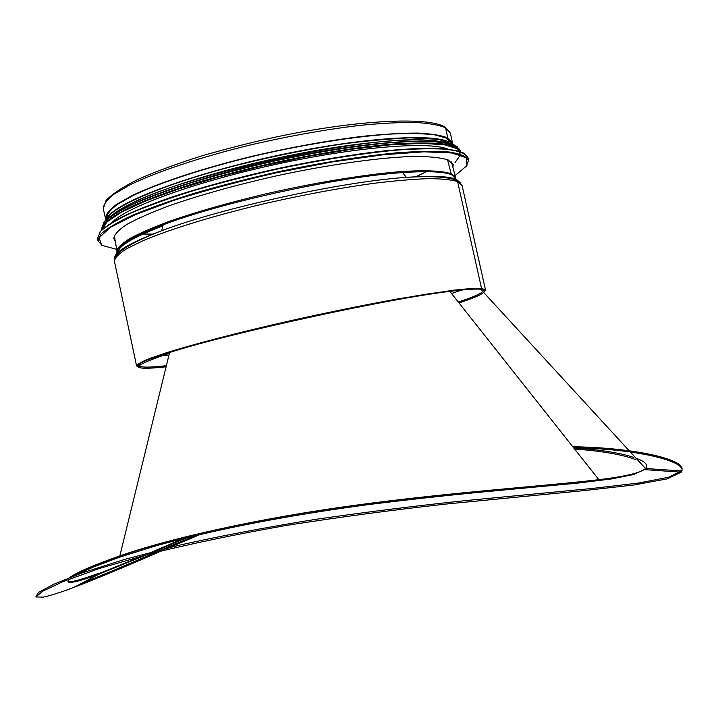 <?xml version="1.0" encoding="UTF-8"?>
<svg xmlns="http://www.w3.org/2000/svg" width="718" height="718" viewBox="0 0 718 718"><rect width="100%" height="100%" fill="white"/><g stroke="black" fill="none" stroke-linecap="round" stroke-linejoin="round"><path stroke-width="1.08" d="M644.324 469.608L680.251 472.085L644.324 469.608L633.707 474.499L611.233 478.996L577.254 483.151L484.183 491.839C447.278 495.348 408.291 499.656 367.203 504.754C284.534 515.829 212.654 529.992 155.761 545.886L119.305 557.258L92.837 567.256L76.305 575.064M161.487 550.921C125.901 566.484 96.625 578.672 73.667 587.495C60.294 592.485 50.188 595.698 43.34 597.116L35.9 596.963L42.488 591.327L63.005 581.625L99.165 568.548L150.807 553.632C191.742 543.526 236.796 534.147 285.997 525.504C339.022 517.157 392.504 509.995 446.443 504.009L583.097 490.699L633.922 484.991L667.148 478.879L681.283 472.157L681.337 470.954C683.348 468.082 681.328 465.129 675.261 462.087C665.801 457.537 650.445 453.767 629.219 450.787M69.691 577.577C76.153 572.65 92.873 565.416 119.852 555.858C170.184 538.356 259.315 518.136 355.365 505.257C451.389 492.162 546.021 486.032 598.83 479.678C625.692 476.429 641.246 472.704 645.491 468.495L681.337 470.954L668.458 477.273L638.49 483.052L592.422 488.428L467.328 500.419C417.526 505.634 366.88 511.952 315.399 519.392C266.243 527.308 221.198 535.843 180.281 544.989L124.905 559.313L82.103 572.955L53.662 584.29L38.557 592.386L35.954 596.496M635.654 459.547C622.075 454.512 601.711 451.003 574.58 449.028M187.039 537.567L155.707 550.984M147.423 554.52L98.599 574.337C88.126 578.196 80.138 580.691 74.618 581.831C67.528 583.16 66.2 582.074 70.633 578.582M68.03 581.472L74.376 581.32C79.725 580.252 87.722 577.766 98.375 573.861L143.896 555.454M152.378 551.837L183.691 538.41M640.698 471.376C633.797 474.589 619.562 477.506 597.995 480.109C545.5 486.409 450.967 492.395 355.491 505.391C259.772 518.109 170.731 538.401 120.803 555.849C95.952 564.644 79.86 571.519 72.518 576.491M97.388 573.79C81.915 579.399 72.168 582.092 68.12 581.849M645.491 468.495L480.701 289.219L645.491 468.495C648.489 465.049 645.338 461.62 636.031 458.201M633.644 457.366C619.912 452.843 599.916 449.674 573.673 447.879M627.37 450.545C610.982 448.364 592.772 447.09 572.749 446.713M194.982 535.619L163.381 549.055M155.537 552.42C126.565 565.021 101.812 575.378 81.278 583.474M681.328 470.954L681.283 472.157C683.303 469.267 681.274 466.287 675.216 463.227C665.954 458.739 650.993 454.997 630.332 451.999M628.483 451.748C612.005 449.495 593.696 448.149 573.547 447.727M200.699 534.255L169.116 547.646M119.852 555.858L169.601 352.511C229.239 333.278 387.648 298.733 449.881 291.4C465.21 289.462 475.487 288.735 480.701 289.219L480.432 288.69L481.545 288.421L480.432 288.69L484.381 290.153L480.504 288.914L484.381 290.153M483.591 292.361C485.691 290.664 484.731 289.614 480.701 289.219L480.504 288.914C475.352 288.564 465.147 289.39 449.881 291.4L598.83 479.678M463.074 289.507L451.55 293.509M168.963 355.123L160.967 355.94M105.779 219.789L103.284 208.696L106.067 200.394C112.205 193.968 122.966 186.913 138.35 179.222C156.264 171.333 177.723 163.453 202.727 155.591C230.693 147.657 255.698 141.338 277.74 136.635C358.408 119.744 428.574 116.522 445.339 127.203L441.606 125.426M450.078 174.124L444.065 172.437M447.52 159.692L451.173 173.792L447.52 159.692M118.03 253.642L116.98 250.923C117.967 247.387 122.383 243.178 130.218 238.277C140.055 233.036 153.122 227.382 169.439 221.315C196.615 211.846 228.602 202.727 265.409 193.968C314.017 182.83 363.066 174.752 399.073 171.737C424.796 169.942 442.503 170.74 451.173 173.792L455.436 177.131L451.29 174.124C443.796 171.261 427.56 170.749 402.583 172.598C427.713 170.884 444.101 171.62 451.766 174.824L456.37 179.356L451.766 174.824L456.379 179.374L457.59 181.573L456.37 179.356L460.839 183.234M138.52 367.14L136.591 365.965C137.228 364.286 141.464 361.845 149.29 358.641L166.055 352.87C193.851 344.137 238.825 332.443 289.363 320.973C328.305 312.294 364.78 304.872 398.786 298.724L452.968 290.278C466.081 288.807 475.603 288.187 481.545 288.421L457.59 181.573L481.545 288.421L485.494 289.892L484.228 291.759M106.533 218.532L106.515 218.452C106.65 214.449 110.339 209.719 117.59 204.262L133.467 195.323C160.069 182.632 203.858 168.2 253.616 156.183C303.696 144.462 354.746 136.375 392.315 133.979C409.906 133.234 424.194 133.548 435.198 134.912L446.704 138.233L447.808 137.937L445.528 127.768L447.808 137.937L452.537 142.963L452.654 144.156M138.754 366.647L137.712 365.74C138.341 364.071 142.55 361.648 150.331 358.461L166.98 352.726C194.596 344.057 239.256 332.443 289.444 321.045C339.919 309.736 390.861 299.801 427.874 293.958C445.16 291.373 459.08 289.659 469.635 288.807L480.432 288.69L469.635 288.807C459.08 289.659 445.16 291.373 427.874 293.958C390.861 299.801 339.919 309.736 289.444 321.045C239.256 332.443 194.596 344.057 166.98 352.726C154.585 356.81 145.79 360.176 140.584 362.832L137.712 365.74L138.754 366.647M105.393 218.649C105.528 214.619 109.244 209.853 116.54 204.361L132.525 195.368C159.306 182.587 203.4 168.057 253.499 155.959C292.154 147.037 328.602 140.486 362.85 136.294C384.067 134.113 402.412 133.045 417.876 133.081C431.392 133.727 441.373 135.352 447.808 137.937L446.704 138.233L451.451 143.322M115.23 241.069L113.803 238.618C114.09 234.714 118.416 229.993 126.79 224.456C137.542 218.514 152.099 212.133 170.471 205.294C201.291 194.641 237.075 184.723 277.821 175.551C331.178 164.108 382.164 157.143 415.166 156.398C430.145 156.506 441.157 157.7 448.211 159.979L453.202 164.619L452.923 167.447M112.017 222.508C125.147 207.565 193.959 182.175 275.398 164.458C356.828 146.669 429.965 141.096 448.113 149.227M452.986 152.494L453.462 153.212M118.874 211.119C159.629 178.683 386.58 129.204 437.145 141.724M73.667 587.495L98.599 574.337L98.375 573.861M482.738 293.141C479.615 295.511 471.708 298.778 459.008 302.933M166.1 366.79C128.845 370.892 129.949 366.404 169.394 353.337M481.966 292.298C478.655 294.703 470.757 297.943 458.29 302.027M166.379 365.677C148.994 367.643 139.813 367.589 138.825 365.516C138.619 364.6 140.225 363.29 143.627 361.585M477.273 288.842L479.319 288.959M136.591 365.965L114.44 261.37C114.718 258.022 118.587 253.93 126.036 249.092L142.245 241.033C169.322 229.419 213.668 215.714 263.892 203.795C302.637 194.937 339.093 188.134 373.27 183.386C394.424 180.783 412.688 179.204 428.054 178.656C441.453 178.692 451.299 179.671 457.59 181.573L462.096 185.576L485.494 289.892M114.611 258.731C113.641 252.305 129.33 242.962 161.676 230.72C221.961 207.834 342.046 181.645 406.388 177.364C431.994 175.533 448.66 176.197 456.37 179.356M117.474 254.217C113.516 247.836 128.746 238.026 163.148 224.806C222.203 202.162 339.47 176.601 402.583 172.598L406.388 177.364C432.299 175.793 449.28 176.924 457.321 180.765L462.096 185.576M103.284 208.696C103.392 204.504 107.072 199.586 114.333 193.95L130.263 184.732C156.973 171.683 201.004 156.964 251.076 144.821C289.713 135.881 326.16 129.393 360.427 125.336C381.653 123.254 400.016 122.293 415.507 122.464C429.059 123.263 439.057 125.031 445.528 127.768L450.312 133.036L452.537 142.963M427.766 171.01L415.569 176.879M153.122 234.104L142.406 233.978M427.901 171.019L415.749 176.87M152.961 234.176L142.272 234.041M118.748 252.951L118.102 250.761C118.147 248.311 120.57 245.359 125.372 241.921M118.075 253.598C116.343 247.27 131.286 238.008 162.896 225.829M116.702 249.397L101.776 245.278L99.039 237.927L110.007 227.57L135.181 214.763L173.55 200.448C204.962 190.53 239.507 181.25 277.175 172.607L332.56 161.891L382.99 154.783L423.835 151.821L452.053 152.988L466.341 157.843L466.906 165.67L455.05 175.623M102.575 245.736L98.034 240.961L100.843 234.104C106.749 228.656 117.079 222.472 131.834 215.553C149.066 208.328 169.897 200.905 194.336 193.268C220.39 185.702 247.961 178.62 277.049 172.024C320.811 162.726 362.949 156.021 397.386 152.763C418.711 151.229 436.023 150.977 449.315 152.01C460.076 153.715 466.476 156.443 468.522 160.186L466.377 166.414M98.034 240.961L97.513 238.529L100.314 231.6C106.21 226.107 116.522 219.887 131.277 212.932C148.491 205.671 169.322 198.204 193.752 190.548C219.798 182.964 247.369 175.874 276.448 169.277C320.21 159.979 362.348 153.302 396.794 150.098C418.118 148.59 435.44 148.375 448.741 149.443C459.511 151.202 465.919 153.966 467.974 157.754L468.522 160.186M98.528 239.641L98.079 238.78M99.703 232.237C103.984 227.597 111.685 222.356 122.814 216.513C135.881 210.392 151.992 203.993 171.144 197.324C202.395 187.066 237.47 177.579 276.358 168.865C315.346 160.599 351.183 154.621 383.87 150.942C404.063 149.039 421.376 148.141 435.808 148.267C448.355 148.949 457.546 150.511 463.37 152.943M464.528 153.643L467.005 156.219L467.517 159.19M103.051 232.82L102.692 232.264M102.082 229.814L106.946 221.907L121.548 212.133L145.772 200.941L178.701 188.969L218.559 176.996L262.779 165.867L308.291 156.389L351.838 149.227L390.466 144.83L421.798 143.349L444.289 144.731L457.204 148.671L460.588 154.765L455.032 162.519M101.579 230.173L104.702 223.217C110.653 217.742 120.83 211.595 135.235 204.765C151.983 197.656 172.149 190.387 195.727 182.964C220.83 175.623 247.36 168.784 275.317 162.447C318.325 153.401 356.936 147.307 391.148 144.165C411.773 142.774 428.592 142.631 441.597 143.726C452.178 145.485 458.587 148.231 460.83 151.947M101.57 230.191L101.355 229.195L104.038 222.248C109.737 216.764 119.735 210.58 134.033 203.706C150.717 196.544 170.893 189.211 194.56 181.708C219.789 174.303 246.48 167.393 274.644 161.003C318.002 151.866 356.891 145.754 391.301 142.649C412.006 141.293 428.843 141.204 441.803 142.37C452.304 144.21 458.56 147.046 460.597 150.87L460.812 151.857M102.028 229.751L101.642 228.512M103.392 222.948C113.3 207.565 186.213 179.814 274.554 160.59C362.886 141.284 440.735 136.169 456.145 146.032M457.249 146.732L460.211 151.776M106.524 222.302L107.17 220.83M111.631 215.633C128.459 200.187 195.915 175.775 274.159 158.75C352.385 141.661 423.88 135.783 445.609 142.81M446.551 143.115L453.022 146.75M108.068 216.567C119.224 201.246 189.426 174.609 273.621 156.291C357.797 137.901 432.712 132.893 449.235 142.182M74.618 581.831L74.376 581.32M675.216 463.227L675.261 462.087M169.601 352.511C147.827 359.251 137.201 363.667 137.712 365.74M483.277 290.413L482.99 289.139M138.825 365.516L138.583 364.358M114.243 235.477L116.98 250.923C117.24 244.955 132.633 236.249 163.148 224.806L161.676 230.72C128.764 243.617 113.022 253.84 114.44 261.37M451.496 161.945L455.436 177.131M445.348 127.203L450.312 133.036M117.734 248.679L118.102 250.761M453.821 175.398L454.323 177.346M97.513 238.529L100.305 231.519C106.192 225.973 116.504 219.699 131.25 212.707C148.473 205.42 169.286 197.944 193.707 190.27C219.753 182.668 247.306 175.578 276.376 168.981C305.563 162.878 333.565 157.852 360.409 153.921C385.808 150.726 407.86 148.868 426.546 148.321C442.871 148.545 454.862 149.945 462.518 152.539L467.974 157.754M101.355 229.195L104.029 222.167C109.719 216.63 119.718 210.401 134.015 203.49C150.699 196.301 170.866 188.951 194.515 181.43C219.735 174.007 246.418 167.097 274.572 160.706C302.834 154.801 329.975 149.972 356.002 146.221C380.639 143.205 402.044 141.5 420.209 141.087C436.077 141.428 447.754 142.927 455.239 145.583L460.597 150.87M105.349 220.74C109.845 207.547 161.909 184.517 236.41 165.382C268.667 157.287 300.654 150.663 332.38 145.512C354.943 141.967 380.711 139.4 409.691 137.811L438.734 139.337L453.444 144.839"/></g></svg>
